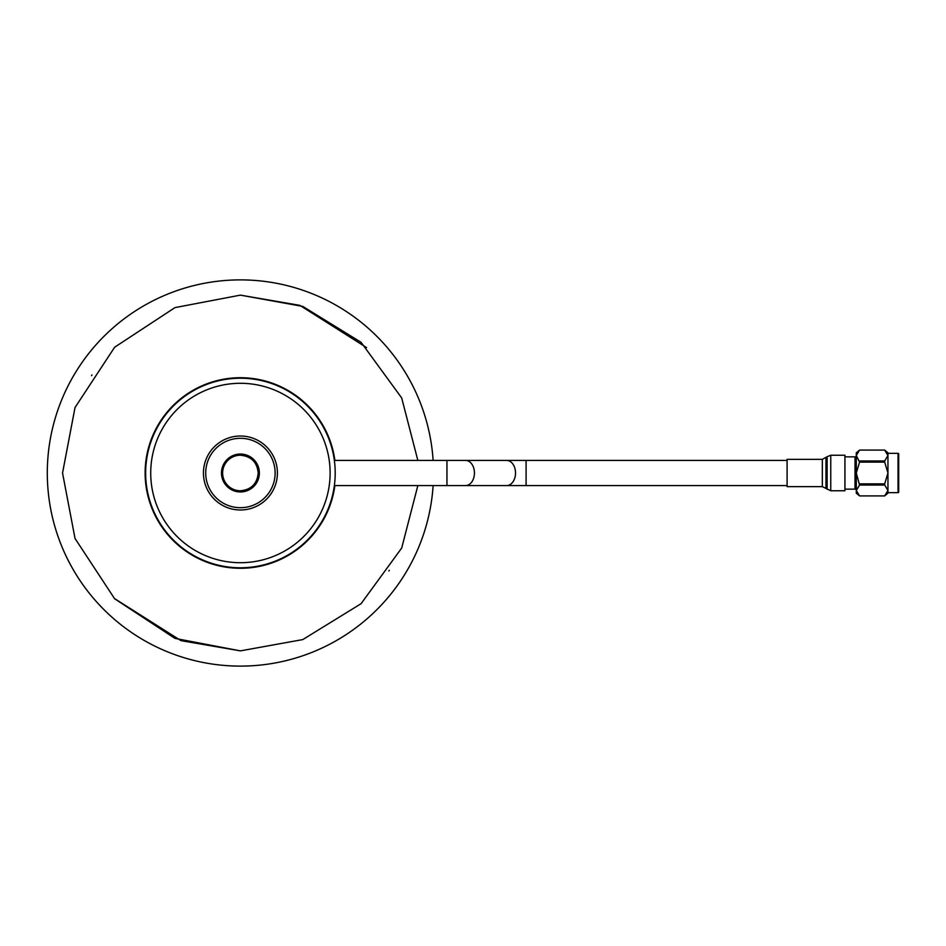<?xml version="1.0" encoding="UTF-8"?>
<svg xmlns="http://www.w3.org/2000/svg" width="946" height="946" viewBox="0 0 946 946"><rect width="100%" height="100%" fill="white"/><g stroke="black" fill="none" stroke-linecap="round" stroke-linejoin="round"><path stroke-width="1.42" d="M417.848 460.418L401.683 397.935L361.065 342.298L302.767 306.409L240.414 295.128L174.951 307.616L114.643 347.229L75.03 407.525L62.542 473L75.03 538.475L114.643 598.771L174.951 638.384L240.414 650.872L302.767 639.591L361.065 603.702L401.683 548.065L417.848 485.582M240.414 279.886A193.114 193.114 0 0 1 433.126 460.418A193.114 193.114 0 0 0 240.414 279.886A193.114 193.114 0 0 0 47.3 473A193.114 193.114 0 0 0 240.414 666.114A193.114 193.114 0 0 0 433.126 485.582A193.114 193.114 0 0 1 240.414 666.114M787.096 460.418L334.364 460.418M446.95 460.418L446.95 485.582L334.364 485.582M334.872 460.418A95.286 95.286 0 0 0 240.414 377.714A95.286 95.286 0 0 0 145.128 473A95.286 95.286 0 0 0 240.414 568.286A95.286 95.286 0 0 0 334.872 485.582M822.346 486.646L822.346 459.354L787.096 459.354L787.096 486.646L822.346 486.646L830.754 490.761L844.932 490.761L844.932 455.239L830.754 455.239L830.754 490.761M898.05 492.653A0.65 0.65 0 0 0 898.7 492.003L898.7 453.997A0.65 0.65 0 0 0 898.05 453.347L887.951 453.347L887.951 492.653L898.05 492.653L898.05 453.347M844.932 489.141L855.007 489.141A1.289 1.289 0 0 1 856.296 490.43L859.559 495.905L856.296 493.173L856.296 473L859.559 485.026L884.687 485.026L884.687 483.867L859.559 483.867M855.007 489.141L855.007 456.859A1.289 1.289 0 0 0 856.296 455.57L859.559 462.133L884.687 462.133L884.687 460.974L859.559 460.974M898.7 455.57L898.7 490.43L898.7 455.57M855.007 456.859L844.932 456.859M884.687 450.083L887.951 452.827L887.951 455.534L884.687 450.083L859.559 450.083L856.296 452.827L856.296 455.534L859.559 450.095L884.687 450.095M884.687 495.917L887.951 490.466L887.951 493.173L884.687 495.917L859.559 495.917M887.715 491.896L884.687 495.905L859.559 495.905M859.559 462.133L856.296 473L856.296 455.534M884.687 483.867L887.951 473L884.687 462.133M859.559 485.026L856.296 490.466M884.687 460.974L887.951 455.534L887.951 490.466L884.687 485.026M856.532 454.104L859.559 450.095M240.414 438.305A34.695 34.695 0 0 1 275.12 473A34.695 34.695 0 0 1 240.414 507.695A34.695 34.695 0 0 1 205.72 473A34.695 34.695 0 0 1 240.414 438.305M240.414 436.011A36.989 36.989 0 0 1 277.403 473A36.989 36.989 0 0 1 240.414 509.989A36.989 36.989 0 0 1 203.437 473A36.989 36.989 0 0 1 240.414 436.011M240.414 383.296A89.704 89.704 0 0 1 330.119 473A89.704 89.704 0 0 1 240.414 562.704A89.704 89.704 0 0 1 150.721 473A89.704 89.704 0 0 1 240.414 383.296M240.414 378.223A94.777 94.777 0 0 1 335.203 473A94.777 94.777 0 0 1 240.414 567.777A94.777 94.777 0 0 1 145.637 473A94.777 94.777 0 0 1 240.414 378.223M258.211 473C257.158 483.808 251.222 489.732 240.414 490.785A17.785 17.785 0 0 0 258.211 473A17.785 17.785 0 0 0 240.414 455.215C251.222 456.268 257.158 462.192 258.211 473M388.853 571.006L389.303 570.332M366.575 347.608L299.906 305.369L240.414 295.128M91.987 374.994L91.537 375.668M114.265 598.392L180.934 640.631L240.414 650.872M526.094 460.418L526.094 485.582L446.95 485.582M506.618 460.418A12.582 8.904 90 0 1 515.523 473A12.582 8.904 90 0 1 506.618 485.582M465.55 460.418A12.582 8.904 90 0 1 474.443 473A12.582 8.904 90 0 1 465.55 485.582M822.346 459.354L827.123 456.729L827.123 489.271M825.976 457.864L825.976 488.136M240.414 454.045A18.955 18.955 0 0 1 259.37 473A18.955 18.955 0 0 1 240.414 491.955A18.955 18.955 0 0 1 221.47 473A18.955 18.955 0 0 1 240.414 454.045M787.096 485.582L526.094 485.582M827.123 456.729L830.754 455.239M240.414 455.215A17.785 17.785 0 0 0 222.629 473A17.785 17.785 0 0 0 240.414 490.785"/></g></svg>
